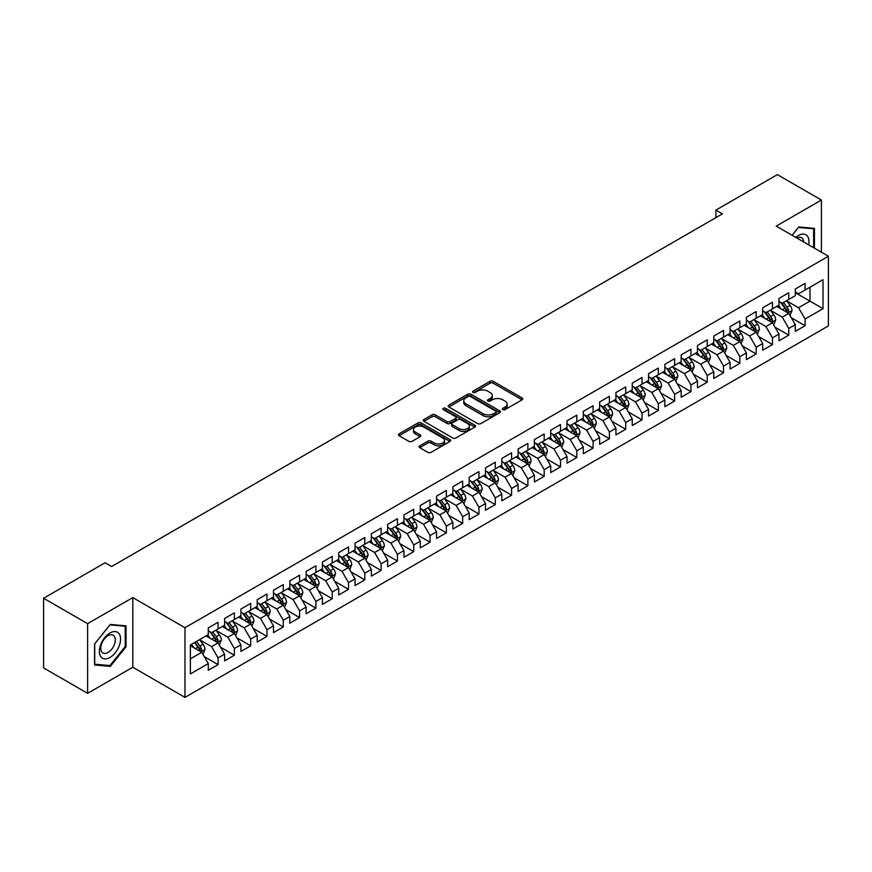 <?xml version="1.0" encoding="UTF-8"?>
<svg xmlns="http://www.w3.org/2000/svg" width="872" height="872" viewBox="0 0 872 872"><rect width="100%" height="100%" fill="white"/><g stroke="black" fill="none" stroke-linecap="round" stroke-linejoin="round"><path stroke-width="1.31" d="M502.817 409.622A1.581 0.916 0 0 0 505.062 409.622L522.066 399.801A2.267 1.308 0 0 0 522.731 398.875A2.267 1.308 0 0 0 522.066 397.959L493.258 381.326A2.267 1.308 0 0 0 490.053 381.326L473.049 391.136A1.581 0.916 0 0 0 472.58 391.79A1.581 0.916 0 0 0 473.049 392.433A1.581 0.916 0 0 0 475.295 392.433L477.485 391.157A7.249 4.186 0 0 1 487.731 391.157L490.129 392.553A7.249 4.186 0 0 1 492.255 395.507A7.249 4.186 0 0 1 490.129 398.46L487.939 399.736A1.581 0.916 0 0 0 487.47 400.379A1.581 0.916 0 0 0 487.939 401.022A1.581 0.916 0 0 0 490.173 401.022L492.375 399.758A7.249 4.186 0 0 1 502.621 399.758L505.019 401.142A7.249 4.186 0 0 1 507.144 404.096A7.249 4.186 0 0 1 505.019 407.06L502.817 408.325A1.581 0.916 0 0 0 502.359 408.979A1.581 0.916 0 0 0 502.817 409.622L502.817 408.325M419.792 445.821A2.267 1.308 0 0 0 419.127 446.747A2.267 1.308 0 0 0 419.792 447.663L427.869 452.339A2.267 1.308 0 0 0 431.073 452.339L449.963 441.428A2.267 1.308 0 0 0 450.628 440.502A2.267 1.308 0 0 0 449.963 439.586L421.154 422.953A2.267 1.308 0 0 0 417.95 422.953L399.06 433.853A2.267 1.308 0 0 0 398.406 434.779A2.267 1.308 0 0 0 399.06 435.706L408.826 441.341A2.267 1.308 0 0 0 412.031 441.341L420.108 436.676A2.267 1.308 0 0 0 420.773 435.749A2.267 1.308 0 0 0 420.108 434.823L415.268 432.032A6.05 3.499 0 0 1 413.492 429.558A6.05 3.499 0 0 1 417.23 426.332A6.05 3.499 0 0 1 423.836 427.084L442.802 438.038A6.05 3.499 0 0 1 444.567 440.502A6.05 3.499 0 0 1 440.84 443.739A6.05 3.499 0 0 1 434.234 442.976L431.073 441.156A2.267 1.308 0 0 0 427.869 441.156L419.792 445.821L419.792 447.663L427.869 443.041L427.869 441.156M87.625 623.665L87.625 693.338L132.795 667.254L132.795 597.593L87.625 623.665L43.6 598.247L105.076 562.756L111.594 566.528L722.408 213.869L715.89 210.108L715.89 217.64M132.795 597.593L184.973 627.72L828.4 256.237L828.4 325.899L184.973 697.382L184.973 627.72M821.391 252.193L821.391 200.037L776.222 226.11L828.4 256.237M821.391 200.037L777.366 174.618L715.89 210.108M477.649 423.596A2.267 1.308 0 0 0 480.853 423.596L499.732 412.696A2.267 1.308 0 0 0 500.397 411.769A2.267 1.308 0 0 0 499.732 410.843L470.924 394.209A2.267 1.308 0 0 0 467.73 394.209L448.84 405.12A2.267 1.308 0 0 0 448.175 406.036A2.267 1.308 0 0 0 448.84 406.962L477.649 423.596M443.957 409.96A1.581 0.916 0 0 1 445.559 410.189L445.559 408.303L474.848 425.209A2.267 1.308 0 0 1 475.513 426.136A2.267 1.308 0 0 1 474.848 427.062L455.958 437.962A2.267 1.308 0 0 1 452.764 437.962L423.956 421.329L432.032 416.696L432.032 414.821L423.956 419.487A2.267 1.308 0 0 0 423.291 420.413A2.267 1.308 0 0 0 423.956 421.329L423.956 419.487M432.032 416.696A2.267 1.308 0 0 1 435.237 416.696L435.237 414.821A2.267 1.308 0 0 0 432.032 414.821M435.237 414.821L446.922 421.568A2.267 1.308 0 0 0 450.115 421.568L455.478 418.473A2.267 1.308 0 0 0 456.143 417.546A2.267 1.308 0 0 0 455.478 416.62L443.314 409.6A1.581 0.916 0 0 1 442.856 408.946A1.581 0.916 0 0 1 443.837 408.107A1.581 0.916 0 0 1 445.559 408.303M795.297 292.676L809.979 301.145L809.979 287.215L823.015 279.683L805.085 290.038L805.085 283.346L795.297 289.003L795.297 295.684L788.779 299.445L788.779 292.763L778.99 298.409L778.99 305.102L772.472 308.862L772.472 302.181L762.684 307.827L762.684 314.509L756.166 318.28L756.166 311.587L746.378 317.245L746.378 323.926L739.859 327.687L739.859 321.005L730.071 326.651L730.071 333.344L723.553 337.104L723.553 330.423L713.765 336.069L713.765 342.75L707.247 346.522L707.247 339.84L697.469 345.486L697.469 352.168L690.94 355.929L690.94 349.247L681.163 354.893L681.163 361.586L674.634 365.346L674.634 358.665L664.856 364.311L664.856 370.992L658.327 374.764L658.327 368.082L648.55 373.728L648.55 380.41L642.021 384.171L642.021 377.489L632.244 383.135L632.244 389.828L625.715 393.588L625.715 386.906L615.937 392.553L615.937 399.234L609.408 403.006L609.408 396.324L599.631 401.97L599.631 408.652L593.102 412.412L593.102 405.731L583.324 411.377L583.324 418.07L576.806 421.83L576.806 415.148L567.018 420.795L567.018 427.476L560.5 431.248L560.5 424.566L550.712 430.212L550.712 436.894L544.193 440.665L544.193 433.973L534.405 439.619L534.405 446.311L527.887 450.072L527.887 443.39L518.099 449.036L518.099 455.718L511.581 459.49L511.581 452.808L501.792 458.454L501.792 465.136L495.274 468.907L495.274 462.215L485.486 467.872L485.486 474.553L478.968 478.314L478.968 471.632L469.18 477.278L469.18 483.96L462.661 487.731L462.661 481.05L452.873 486.696L452.873 493.378L446.355 497.149L446.355 490.456L436.567 496.113L436.567 502.795L430.049 506.556L430.049 499.874L420.26 505.52L420.26 512.202L413.742 515.973L413.742 509.292L403.954 514.938L403.954 521.62L397.436 525.391L397.436 518.698L387.659 524.355L387.659 531.037L381.129 534.798L381.129 528.116L371.352 533.762L371.352 540.444L364.823 544.215L364.823 537.534L355.046 543.18L355.046 549.861L348.517 553.633L348.517 546.94L338.739 552.597L338.739 559.279L332.21 563.039L332.21 556.358L322.433 562.004L322.433 568.697L315.904 572.457L315.904 565.775L306.127 571.422L306.127 578.103L299.597 581.875L299.597 575.182L289.82 580.839L289.82 587.521L283.291 591.281L283.291 584.6L273.514 590.246L273.514 596.938L266.985 600.699L266.985 594.017L257.207 599.663L257.207 606.345L250.689 610.117L250.689 603.424L240.901 609.081L240.901 615.763L234.383 619.523L234.383 612.842L224.595 618.488L224.595 625.18L218.076 628.941L218.076 622.259L208.288 627.905L208.288 634.587L190.358 644.942L190.358 673.936L208.288 663.581L201.77 652.289L190.358 645.694M823.015 279.683L823.015 308.677L805.085 319.032L798.556 307.729L786.74 300.905M791.307 317.757L805.085 325.714L805.085 319.032M805.085 325.714L795.297 331.36L795.297 324.678L788.779 328.439L782.249 317.146L770.434 310.323M775.001 327.174L788.779 335.131L788.779 328.439M788.779 335.131L778.99 340.778L778.99 334.096L772.472 337.856L765.954 326.564L754.127 319.741M758.695 336.592L772.472 344.538L772.472 337.856M772.472 344.538L762.684 350.195L762.684 343.503L756.166 347.274L749.648 335.971L737.821 329.147M742.388 345.999L756.166 353.956L756.166 347.274M756.166 353.956L746.378 359.602L746.378 352.92L739.859 356.692L733.341 345.388L721.515 338.565M726.082 355.416L739.859 363.373L739.859 356.692M739.859 363.373L730.071 369.02L730.071 362.338L723.553 366.098L717.035 354.806L705.208 347.983M709.775 364.834L723.553 372.78L723.553 366.098M723.553 372.78L713.765 378.437L713.765 371.745L707.247 375.516L700.728 364.213L688.902 357.389M693.469 374.241L707.247 382.198L707.247 375.516M707.247 382.198L697.469 387.844L697.469 381.162L690.94 384.933L684.422 373.63L672.595 366.807M677.163 383.658L690.94 391.615L690.94 384.933M690.94 391.615L681.163 397.261L681.163 390.58L674.634 394.34L668.116 383.048L656.289 376.224M660.856 393.076L674.634 401.022L674.634 394.34M674.634 401.022L664.856 406.679L664.856 399.986L658.327 403.758L651.809 392.455L639.983 385.631M644.55 402.483L658.327 410.44L658.327 403.758M658.327 410.44L648.55 416.086L648.55 409.404L642.021 413.175L635.503 401.872L623.676 395.049M628.243 411.9L642.021 419.857L642.021 413.175M642.021 419.857L632.244 425.503L632.244 418.822L625.715 422.582L619.196 411.29L607.37 404.466M611.937 421.318L625.715 429.264L625.715 422.582M625.715 429.264L615.937 434.921L615.937 428.228L609.408 432L602.89 420.707L591.063 413.873M595.631 430.724L609.408 438.681L609.408 432M609.408 438.681L599.631 444.328L599.631 437.646L593.102 441.417L586.584 430.114L574.768 423.291M579.324 440.142L593.102 448.099L593.102 441.417M593.102 448.099L583.324 453.745L583.324 447.064L576.806 450.824L570.277 439.532L558.462 432.708M563.018 449.56L576.806 457.517L576.806 450.824M576.806 457.517L567.018 463.163L567.018 456.481L560.5 460.242L553.971 448.949L542.155 442.115M546.722 458.966L560.5 466.923L560.5 460.242M560.5 466.923L550.712 472.57L550.712 465.888L544.193 469.659L537.664 458.356L525.849 451.533M530.416 468.384L544.193 476.341L544.193 469.659M544.193 476.341L534.405 481.987L534.405 475.305L527.887 479.066L521.358 467.774L509.542 460.95M514.109 477.802L527.887 485.759L527.887 479.066M527.887 485.759L518.099 491.405L518.099 484.723L511.581 488.483L505.052 477.191L493.236 470.357M497.803 487.208L511.581 495.165L511.581 488.483M511.581 495.165L501.792 500.811L501.792 494.13L495.274 497.901L488.745 486.598L476.93 479.774M481.497 496.626L495.274 504.583L495.274 497.901M495.274 504.583L485.486 510.229L485.486 503.547L478.968 507.308L472.439 496.015L460.623 489.192M465.19 506.043L478.968 514L478.968 507.308M478.968 514L469.18 519.647L469.18 512.965L462.661 516.725L456.132 505.433L444.317 498.599M448.884 515.45L462.661 523.407L462.661 516.725M462.661 523.407L452.873 529.053L452.873 522.372L446.355 526.143L439.837 514.84L428.01 508.016M432.577 524.868L446.355 532.825L446.355 526.143M446.355 532.825L436.567 538.471L436.567 531.789L430.049 535.55L423.53 524.257L411.704 517.434M416.271 534.285L430.049 542.242L430.049 535.55M430.049 542.242L420.26 547.889L420.26 541.207L413.742 544.967L407.224 533.675L395.398 526.841M399.965 543.703L413.742 551.649L413.742 544.967M413.742 551.649L403.954 557.306L403.954 550.614L397.436 554.385L390.918 543.082L379.091 536.258M383.658 553.11L397.436 561.067L397.436 554.385M397.436 561.067L387.659 566.713L387.659 560.031L381.129 563.792L374.611 552.499L362.785 545.676M367.352 562.527L381.129 570.484L381.129 563.792M381.129 570.484L371.352 576.13L371.352 569.449L364.823 573.209L358.305 561.917L346.478 555.093M351.045 571.945L364.823 579.891L364.823 573.209M364.823 579.891L355.046 585.548L355.046 578.855L348.517 582.627L341.998 571.323L330.172 564.5M334.739 581.352L348.517 589.308L348.517 582.627M348.517 589.308L338.739 594.955L338.739 588.273L332.21 592.034L325.692 580.741L313.865 573.918M318.433 590.769L332.21 598.726L332.21 592.034M332.21 598.726L322.433 604.372L322.433 597.691L315.904 601.451L309.386 590.159L297.559 583.335M302.126 600.187L315.904 608.133L315.904 601.451M315.904 608.133L306.127 613.79L306.127 607.097L299.597 610.869L293.079 599.565L281.253 592.742M285.82 609.593L299.597 617.55L299.597 610.869M299.597 617.55L289.82 623.197L289.82 616.515L283.291 620.286L276.773 608.983L264.946 602.16M269.513 619.011L283.291 626.968L283.291 620.286M283.291 626.968L273.514 632.614L273.514 625.933L266.985 629.693L260.466 618.401L248.651 611.577M253.207 628.429L266.985 636.375L266.985 629.693M266.985 636.375L257.207 642.032L257.207 635.339L250.689 639.111L244.16 627.807L232.344 620.984M236.901 637.835L250.689 645.792L250.689 639.111M250.689 645.792L240.901 651.438L240.901 644.757L234.383 648.528L227.854 637.225L216.038 630.402M220.605 647.253L234.383 655.21L234.383 648.528M234.383 655.21L224.595 660.856L224.595 654.174L218.076 657.935L211.547 646.643L199.732 639.819M204.299 656.671L218.076 664.617L218.076 657.935M218.076 664.617L208.288 670.274L208.288 663.581M208.288 630.827L211.547 632.712L218.076 628.941M190.358 658.883L201.77 652.289M224.595 621.409L227.854 623.295L234.383 619.523M211.547 646.643L218.076 642.871L206.01 635.906M224.595 654.174L218.076 642.871M240.901 611.991L244.16 613.877L250.689 610.117M227.854 637.225L234.383 633.464L222.316 626.499M240.901 644.757L234.383 633.464M257.207 602.585L260.466 604.47L266.985 600.699M244.16 627.807L250.689 624.047L238.623 617.082M257.207 635.339L250.689 624.047M273.514 593.167L276.773 595.053L283.291 591.281M260.466 618.401L266.985 614.629L254.918 607.664M273.514 625.933L266.985 614.629M289.82 583.75L293.079 585.635L299.597 581.875M276.773 608.983L283.291 605.223L271.225 598.247M289.82 616.515L283.291 605.223M306.127 574.343L309.386 576.218L315.904 572.457M293.079 599.565L299.597 595.805L287.531 588.84M306.127 607.097L299.597 595.805M322.433 564.925L325.692 566.811L332.21 563.039M309.386 590.159L315.904 586.387L303.838 579.422M322.433 597.691L315.904 586.387M338.739 555.508L341.998 557.393L348.517 553.633M325.692 580.741L332.21 576.981L320.144 570.005M338.739 588.273L332.21 576.981M355.046 546.101L358.305 547.976L364.823 544.215M341.998 571.323L348.517 567.563L336.45 560.598M355.046 578.855L348.517 567.563M371.352 536.683L374.611 538.569L381.129 534.798M358.305 561.917L364.823 558.145L352.757 551.18M371.352 569.449L364.823 558.145M387.659 527.266L390.918 529.151L397.436 525.391M374.611 552.499L381.129 548.739L369.063 541.763M387.659 560.031L381.129 548.739M403.954 517.859L407.224 519.734L413.742 515.973M390.918 543.082L397.436 539.321L385.37 532.356M403.954 550.614L397.436 539.321M420.26 508.441L423.53 510.327L430.049 506.556M407.224 533.675L413.742 529.904L401.676 522.938M420.26 541.207L413.742 529.904M436.567 499.024L439.837 500.91L446.355 497.149M423.53 524.257L430.049 520.497L417.982 513.521M436.567 531.789L430.049 520.497M452.873 489.617L456.132 491.492L462.661 487.731M439.837 514.84L446.355 511.079L434.289 504.114M452.873 522.372L446.355 511.079M469.18 480.2L472.439 482.085L478.968 478.314M456.132 505.433L462.661 501.662L450.595 494.697M469.18 512.965L462.661 501.662M485.486 470.782L488.745 472.668L495.274 468.907M472.439 496.015L478.968 492.244L466.902 485.279M485.486 503.547L478.968 492.244M501.792 461.375L505.052 463.25L511.581 459.49M488.745 486.598L495.274 482.837L483.208 475.872M501.792 494.13L495.274 482.837M518.099 451.958L521.358 453.843L527.887 450.072M505.052 477.191L511.581 473.42L499.514 466.455M518.099 484.723L511.581 473.42M534.405 442.54L537.664 444.426L544.193 440.665M521.358 467.774L527.887 464.002L515.821 457.037M534.405 475.305L527.887 464.002M550.712 433.133L553.971 435.008L560.5 431.248M537.664 458.356L544.193 454.595L532.127 447.63M550.712 465.888L544.193 454.595M567.018 423.716L570.277 425.601L576.806 421.83M553.971 448.949L560.5 445.178L548.433 438.213M567.018 456.481L560.5 445.178M583.324 414.298L586.584 416.184L593.102 412.412M570.277 439.532L576.806 435.76L564.729 428.795M583.324 447.064L576.806 435.76M599.631 404.891L602.89 406.766L609.408 403.006M586.584 430.114L593.102 426.353L581.035 419.388M599.631 437.646L593.102 426.353M615.937 395.474L619.196 397.36L625.715 393.588M602.89 420.707L609.408 416.936L597.342 409.971M615.937 428.228L609.408 416.936M632.244 386.056L635.503 387.942L642.021 384.171M619.196 411.29L625.715 407.518L613.648 400.553M632.244 418.822L625.715 407.518M648.55 376.65L651.809 378.524L658.327 374.764M635.503 401.872L642.021 398.112L629.955 391.147M648.55 409.404L642.021 398.112M664.856 367.232L668.116 369.118L674.634 365.346M651.809 392.455L658.327 388.694L646.261 381.729M664.856 399.986L658.327 388.694M681.163 357.814L684.422 359.7L690.94 355.929M668.116 383.048L674.634 379.276L662.567 372.311M681.163 390.58L674.634 379.276M697.469 348.397L700.728 350.282L707.247 346.522M684.422 373.63L690.94 369.87L678.874 362.905M697.469 381.162L690.94 369.87M713.765 338.99L717.035 340.876L723.553 337.104M700.728 364.213L707.247 360.452L695.18 353.487M713.765 371.745L707.247 360.452M730.071 329.572L733.341 331.458L739.859 327.687M717.035 354.806L723.553 351.035L711.487 344.069M730.071 362.338L723.553 351.035M746.378 320.155L749.648 322.041L756.166 318.28M733.341 345.388L739.859 341.628L727.793 334.663M746.378 352.92L739.859 341.628M762.684 310.748L765.954 312.623L772.472 308.862M749.648 335.971L756.166 332.21L744.099 325.245M762.684 343.503L756.166 332.21M778.99 301.331L782.249 303.216L788.779 299.445M765.954 326.564L772.472 322.793L760.406 315.828M778.99 334.096L772.472 322.793M795.297 291.913L798.556 293.799L805.085 290.038M782.249 317.146L788.779 313.386L776.712 306.41M795.297 324.678L788.779 313.386M43.6 598.247L43.6 667.919L87.625 693.338M132.795 667.254L184.973 697.382M798.556 307.729L809.979 301.145L823.015 308.677M814.459 248.193L814.459 228.377L798.719 226.971L792.059 235.255M126.026 646.817L126.026 625.845L110.286 624.439L94.558 644.016L94.558 664.987L110.286 666.393L126.026 646.817L125.208 646.348M503.449 409.84L505.019 408.935A7.249 4.186 0 0 0 507.144 405.981L507.144 404.096M492.255 395.507L492.255 397.392A7.249 4.186 0 0 1 490.129 400.346L488.571 401.251M522.066 397.959L522.066 399.801L493.258 383.2A2.267 1.308 0 0 0 490.053 383.2L473.681 392.662M499.711 412.707L470.924 396.095A2.267 1.308 0 0 0 467.73 396.095L448.873 406.984M495.732 412.412A1.581 0.916 0 0 0 496.201 411.769A1.581 0.916 0 0 0 495.732 411.126L470.444 396.52A1.581 0.916 0 0 0 468.21 396.52L465.888 397.861A7.249 4.186 0 0 0 463.762 400.815A7.249 4.186 0 0 0 465.888 403.78L483.175 413.753A7.249 4.186 0 0 0 493.41 413.753L495.732 412.412L495.732 414.298A1.581 0.916 0 0 0 496.201 413.655L496.201 411.769M463.762 400.815L463.762 402.701A7.249 4.186 0 0 0 465.888 405.654L465.888 403.78M495.732 414.298L493.41 415.639A7.249 4.186 0 0 1 483.175 415.639L465.888 405.654M435.237 416.696L446.922 423.443A2.267 1.308 0 0 0 450.115 423.443L455.478 420.348A2.267 1.308 0 0 0 456.143 419.432L456.143 417.546M445.559 410.189L474.815 427.084M459.043 428.566A6.05 3.499 0 0 0 465.637 429.318A6.05 3.499 0 0 0 469.376 426.092A6.05 3.499 0 0 0 467.61 423.618L460.928 419.759A2.267 1.308 0 0 0 457.724 419.759L452.361 422.855A2.267 1.308 0 0 0 451.696 423.781A2.267 1.308 0 0 0 452.361 424.708L459.043 428.566L459.043 430.441A6.05 3.499 0 0 0 465.637 431.204A6.05 3.499 0 0 0 469.376 427.978L469.376 426.092M451.696 423.781L451.696 425.667A2.267 1.308 0 0 0 452.361 426.593L452.361 424.708M459.043 430.441L452.361 426.593M444.567 440.502L444.567 442.387A6.05 3.499 0 0 1 440.84 445.625A6.05 3.499 0 0 1 434.234 444.862L431.073 443.041A2.267 1.308 0 0 0 427.869 443.041M413.492 429.558L413.492 431.444A6.05 3.499 0 0 0 415.268 433.907L415.268 432.032M420.086 436.687L415.268 433.907M449.963 439.586L449.963 441.428L421.154 424.828A2.267 1.308 0 0 0 417.95 424.828L399.093 435.717M108.629 665.434L110.286 666.393M789.988 315.468L792.005 310.541A6.115 3.532 -120 0 0 790.054 305.331L786.588 300.709M781.072 308.928L778.434 305.418M787.623 312.721L788.702 310.803A6.115 3.532 -120 0 0 786.958 307.118L783.492 302.497M781.519 302.791L785.792 308.503A3.117 1.798 60 0 1 786.359 309.44L788.702 310.803M780.44 302.17L784.996 308.252A6.115 3.532 60 0 1 786.751 311.925L786.871 312.285M773.682 324.885L775.699 319.948A6.115 3.532 -120 0 0 773.747 314.748L770.281 310.127M764.766 318.345L762.128 314.836M771.317 322.128L772.396 320.209A6.115 3.532 -120 0 0 770.652 316.536L767.186 311.914M765.213 312.198L769.486 317.909A3.117 1.798 60 0 1 770.052 318.858L772.396 320.209M764.134 311.577L768.69 317.67A6.115 3.532 60 0 1 770.445 321.343L770.565 321.692M757.376 334.303L759.392 329.365A6.115 3.532 -120 0 0 757.441 324.166L753.975 319.534M748.459 327.763L745.822 324.242M755.01 331.545L756.089 329.627A6.115 3.532 -120 0 0 754.345 325.954L750.879 321.332M748.906 321.615L753.179 327.327A3.117 1.798 60 0 1 753.746 328.275L756.089 329.627M747.827 320.994L752.383 327.076A6.115 3.532 60 0 1 754.138 330.761L754.258 331.109M808.671 244.847A14.988 8.655 120 0 0 807.581 236.345A14.988 8.655 120 0 0 795.787 237.413M803.712 241.98A10.257 5.93 120 0 0 802.752 238.83A10.257 5.93 120 0 0 801.597 237.762A10.257 5.93 120 0 0 796.888 238.045M792.092 235.276L798.392 227.439L813.641 228.802L813.641 247.713M812.628 228.213L813.641 228.802M100.781 656.649A14.988 8.655 120 0 0 115.268 652.768A14.988 8.655 120 0 0 119.148 633.813A14.988 8.655 120 0 0 104.662 637.694A14.988 8.655 120 0 0 100.781 656.649M101.752 651.929A10.257 5.93 120 0 0 102.907 652.997A10.257 5.93 120 0 0 112.455 648.212A10.257 5.93 120 0 0 114.319 636.298A10.257 5.93 120 0 0 113.164 635.23A10.257 5.93 120 0 0 103.615 640.015A10.257 5.93 120 0 0 101.752 651.929M109.97 624.897L125.208 626.26L125.208 646.588L109.97 665.554L94.721 664.192L94.721 643.863L109.937 624.886M124.206 625.682L125.208 626.26M741.069 343.71L743.086 338.783A6.115 3.532 -120 0 0 741.135 333.573L737.668 328.951M732.153 337.17L729.515 333.66M738.704 340.963L739.783 339.045A6.115 3.532 -120 0 0 738.039 335.36L734.573 330.739M732.6 331.033L736.873 336.745A3.117 1.798 60 0 1 737.439 337.682L739.783 339.045M731.521 330.412L736.077 336.494A6.115 3.532 60 0 1 737.832 340.167L737.952 340.527M724.763 353.127L726.779 348.19A6.115 3.532 -120 0 0 724.828 342.99L721.362 338.369M715.847 346.587L713.22 343.078M722.398 350.37L723.488 348.451A6.115 3.532 -120 0 0 721.733 344.778L718.266 340.156M716.293 340.44L720.566 346.151A3.117 1.798 60 0 1 721.133 347.1L723.488 348.451M715.214 339.818L719.782 345.912A6.115 3.532 60 0 1 721.526 349.585L721.645 349.934M708.456 362.545L710.473 357.607A6.115 3.532 -120 0 0 708.522 352.408L705.067 347.786M699.54 356.005L696.913 352.484M706.091 359.787L707.181 357.869A6.115 3.532 -120 0 0 705.426 354.196L701.96 349.574M699.987 349.857L704.26 355.569A3.117 1.798 60 0 1 704.827 356.517L707.181 357.869M698.908 349.236L703.475 355.318A6.115 3.532 60 0 1 705.219 359.002L705.339 359.351M692.15 371.952L694.167 367.025A6.115 3.532 -120 0 0 692.215 361.815L688.76 357.193M683.234 365.423L680.607 361.902M689.796 369.205L690.875 367.286A6.115 3.532 -120 0 0 689.12 363.613L685.654 358.981M683.681 359.275L687.954 364.987A3.117 1.798 60 0 1 688.52 365.924L690.875 367.286M682.602 358.654L687.169 364.736A6.115 3.532 60 0 1 688.913 368.409L689.033 368.769M675.844 381.369L677.86 376.432A6.115 3.532 -120 0 0 675.909 371.232L672.454 366.611M666.927 374.829L664.301 371.319M673.489 378.612L674.568 376.693A6.115 3.532 -120 0 0 672.813 373.02L669.347 368.398M667.374 368.682L671.658 374.393A3.117 1.798 60 0 1 672.214 375.342L674.568 376.693M666.295 368.06L670.862 374.153A6.115 3.532 60 0 1 672.606 377.827L672.737 378.175M659.537 390.787L661.554 385.849A6.115 3.532 -120 0 0 659.603 380.65L656.147 376.028M650.621 384.247L647.994 380.726M657.183 388.029L658.262 386.111A6.115 3.532 -120 0 0 656.507 382.437L653.041 377.816M651.068 378.099L655.352 383.811A3.117 1.798 60 0 1 655.908 384.759L658.262 386.111M649.989 377.478L654.556 383.571A6.115 3.532 60 0 1 656.3 387.244L656.431 387.593M643.231 400.194L645.247 395.267A6.115 3.532 -120 0 0 643.307 390.057L639.841 385.435M634.315 393.664L631.688 390.144M640.876 397.447L641.956 395.528A6.115 3.532 -120 0 0 640.201 391.855L636.745 387.223M634.762 387.517L639.045 393.228A3.117 1.798 60 0 1 639.612 394.166L641.956 395.528M633.693 386.896L638.25 392.978A6.115 3.532 60 0 1 639.994 396.651L640.124 397.011M626.924 409.611L628.941 404.684A6.115 3.532 -120 0 0 627.001 399.474L623.534 394.853M618.008 403.071L615.381 399.561M624.57 406.853L625.649 404.935A6.115 3.532 -120 0 0 623.894 401.262L620.439 396.64M618.455 396.923L622.739 402.635A3.117 1.798 60 0 1 623.306 403.583L625.649 404.935M617.387 396.313L621.943 402.395A6.115 3.532 60 0 1 623.687 406.069L623.818 406.428M610.618 419.029L612.645 414.091A6.115 3.532 -120 0 0 610.694 408.892L607.228 404.27M601.702 412.489L599.075 408.968M608.264 416.271L609.343 414.353A6.115 3.532 -120 0 0 607.588 410.679L604.133 406.058M602.149 406.341L606.432 412.053A3.117 1.798 60 0 1 606.999 413.001L609.343 414.353M601.081 405.72L605.637 411.813A6.115 3.532 60 0 1 607.381 415.486L607.512 415.835M594.312 428.435L596.339 423.509A6.115 3.532 -120 0 0 594.388 418.298L590.922 413.677M585.395 421.906L582.769 418.386M591.957 425.689L593.036 423.77A6.115 3.532 -120 0 0 591.281 420.097L587.826 415.464M585.842 415.759L590.126 421.47A3.117 1.798 60 0 1 590.693 422.419L593.036 423.77M584.774 415.137L589.33 421.22A6.115 3.532 60 0 1 591.074 424.893L591.205 425.253M578.005 437.853L580.033 432.926A6.115 3.532 -120 0 0 578.082 427.716L574.615 423.094M569.1 431.313L566.462 427.803M575.651 435.095L576.73 433.177A6.115 3.532 -120 0 0 574.986 429.504L571.52 424.882M569.536 425.165L573.82 430.877A3.117 1.798 60 0 1 574.386 431.825L576.73 433.177M568.468 424.555L573.024 430.637A6.115 3.532 60 0 1 574.768 434.311L574.899 434.67M561.699 447.271L563.726 442.333A6.115 3.532 -120 0 0 561.775 437.134L558.309 432.512M552.793 440.731L550.156 437.21M559.344 444.513L560.423 442.595A6.115 3.532 -120 0 0 558.679 438.921L555.213 434.3M553.23 434.583L557.513 440.295A3.117 1.798 60 0 1 558.08 441.243L560.423 442.595M552.161 433.962L556.718 440.055A6.115 3.532 60 0 1 558.472 443.728L558.592 444.077M545.392 456.688L547.42 451.751A6.115 3.532 -120 0 0 545.469 446.551L542.003 441.919M536.487 450.148L533.849 446.628M543.038 453.93L544.117 452.012A6.115 3.532 -120 0 0 542.373 448.339L538.907 443.706M536.923 444.001L541.207 449.712A3.117 1.798 60 0 1 541.774 450.661L544.117 452.012M535.855 443.379L540.411 449.462A6.115 3.532 60 0 1 542.166 453.135L542.286 453.495M529.086 466.095L531.113 461.168A6.115 3.532 -120 0 0 529.162 455.958L525.696 451.336M520.181 459.555L517.543 456.045M526.732 463.337L527.811 461.419A6.115 3.532 -120 0 0 526.067 457.746L522.601 453.124M520.617 453.418L524.9 459.119A3.117 1.798 60 0 1 525.467 460.067L527.811 461.419M519.548 452.797L524.105 458.879A6.115 3.532 60 0 1 525.86 462.552L525.98 462.912M512.78 475.513L514.807 470.575A6.115 3.532 -120 0 0 512.856 465.376L509.39 460.754M503.874 468.973L501.237 465.452M510.425 472.755L511.504 470.836A6.115 3.532 -120 0 0 509.76 467.163L506.294 462.542M504.321 462.825L508.594 468.537A3.117 1.798 60 0 1 509.161 469.485L511.504 470.836M503.242 462.204L507.798 468.297A6.115 3.532 60 0 1 509.553 471.97L509.673 472.319M496.473 484.93L498.501 479.992A6.115 3.532 -120 0 0 496.55 474.793L493.083 470.161M487.568 478.39L484.93 474.869M494.119 482.172L495.198 480.254A6.115 3.532 -120 0 0 493.454 476.581L489.988 471.948M488.015 472.243L492.288 477.954A3.117 1.798 60 0 1 492.854 478.902L495.198 480.254M486.936 471.621L491.492 477.703A6.115 3.532 60 0 1 493.247 481.377L493.367 481.736M480.178 494.337L482.194 489.41A6.115 3.532 -120 0 0 480.243 484.2L476.777 479.578M471.262 487.797L468.624 484.287M477.812 491.579L478.892 489.672A6.115 3.532 -120 0 0 477.148 485.987L473.681 481.366M471.708 481.66L475.981 487.361A3.117 1.798 60 0 1 476.548 488.309L478.892 489.672M470.629 481.039L475.186 487.121A6.115 3.532 60 0 1 476.94 490.794L477.06 491.154M463.871 503.754L465.888 498.817A6.115 3.532 -120 0 0 463.937 493.617L460.471 488.996M454.955 497.214L452.317 493.705M461.506 500.997L462.585 499.078A6.115 3.532 -120 0 0 460.841 495.405L457.375 490.783M455.402 491.067L459.675 496.778A3.117 1.798 60 0 1 460.242 497.727L462.585 499.078M454.323 490.446L458.879 496.539A6.115 3.532 60 0 1 460.634 500.212L460.754 500.561M447.565 513.172L449.581 508.234A6.115 3.532 -120 0 0 447.63 503.035L444.164 498.403M438.649 506.632L436.011 503.111M445.2 510.414L446.279 508.496A6.115 3.532 -120 0 0 444.535 504.823L441.069 500.19M439.096 500.484L443.368 506.196A3.117 1.798 60 0 1 443.935 507.144L446.279 508.496M438.017 499.863L442.573 505.945A6.115 3.532 60 0 1 444.328 509.63L444.448 509.978M431.259 522.579L433.275 517.652A6.115 3.532 -120 0 0 431.324 512.442L427.858 507.82M422.342 516.039L419.705 512.529M428.893 519.832L429.972 517.913A6.115 3.532 -120 0 0 428.228 514.229L424.762 509.608M422.789 509.902L427.062 515.614A3.117 1.798 60 0 1 427.629 516.551L429.972 517.913M421.71 509.281L426.266 515.363A6.115 3.532 60 0 1 428.021 519.036L428.141 519.396M414.952 531.996L416.969 527.059A6.115 3.532 -120 0 0 415.018 521.859L411.551 517.238M406.036 525.456L403.398 521.947M412.587 529.239L413.677 527.32A6.115 3.532 -120 0 0 411.922 523.647L408.456 519.025M406.483 519.309L410.756 525.02A3.117 1.798 60 0 1 411.322 525.969L413.677 527.32M405.404 518.687L409.971 524.781A6.115 3.532 60 0 1 411.715 528.454L411.835 528.803M398.646 541.414L400.662 536.476A6.115 3.532 -120 0 0 398.711 531.277L395.256 526.644M389.73 534.874L387.103 531.353M396.28 538.656L397.37 536.738A6.115 3.532 -120 0 0 395.615 533.065L392.149 528.443M390.176 528.726L394.449 534.438A3.117 1.798 60 0 1 395.016 535.386L397.37 536.738M389.097 528.105L393.664 534.187A6.115 3.532 60 0 1 395.408 537.871L395.528 538.22M382.339 550.821L384.356 545.894A6.115 3.532 -120 0 0 382.405 540.684L378.949 536.062M373.423 544.281L370.796 540.771M379.974 548.074L381.064 546.155A6.115 3.532 -120 0 0 379.309 542.471L375.843 537.85M373.87 538.144L378.143 543.856A3.117 1.798 60 0 1 378.71 544.793L381.064 546.155M372.791 537.523L377.358 543.605A6.115 3.532 60 0 1 379.102 547.278L379.222 547.638M366.033 560.238L368.049 555.301A6.115 3.532 -120 0 0 366.098 550.101L362.643 545.48M357.117 553.698L354.49 550.188M363.678 557.481L364.758 555.562A6.115 3.532 -120 0 0 363.003 551.889L359.537 547.267M357.564 547.551L361.847 553.262A3.117 1.798 60 0 1 362.403 554.211L364.758 555.562M356.485 546.929L361.052 553.022A6.115 3.532 60 0 1 362.796 556.696L362.916 557.045M349.727 569.656L351.743 564.718A6.115 3.532 -120 0 0 349.792 559.519L346.337 554.886M340.81 563.116L338.183 559.595M347.372 566.898L348.451 564.98A6.115 3.532 -120 0 0 346.696 561.306L343.23 556.685M341.257 556.968L345.541 562.68A3.117 1.798 60 0 1 346.097 563.628L348.451 564.98M340.178 556.347L344.745 562.429A6.115 3.532 60 0 1 346.489 566.113L346.62 566.462M333.42 579.062L335.437 574.136A6.115 3.532 -120 0 0 333.496 568.926L330.03 564.304M324.504 572.523L321.877 569.013M331.066 576.316L332.145 574.397A6.115 3.532 -120 0 0 330.39 570.713L326.924 566.092M324.951 566.386L329.235 572.097A3.117 1.798 60 0 1 329.801 573.035L332.145 574.397M323.872 565.764L328.439 571.847A6.115 3.532 60 0 1 330.183 575.52L330.314 575.88M317.114 588.48L319.13 583.542A6.115 3.532 -120 0 0 317.19 578.343L313.724 573.722M308.198 581.94L305.571 578.43M314.759 585.722L315.838 583.804A6.115 3.532 -120 0 0 314.084 580.131L310.628 575.509M308.644 575.793L312.928 581.504A3.117 1.798 60 0 1 313.495 582.452L315.838 583.804M307.576 575.171L312.132 581.264A6.115 3.532 60 0 1 313.876 584.938L314.007 585.286M300.807 597.898L302.835 592.96A6.115 3.532 -120 0 0 300.884 587.761L297.417 583.128M291.891 591.358L289.264 587.837M298.453 595.14L299.532 593.222A6.115 3.532 -120 0 0 297.777 589.548L294.322 584.927M292.338 585.21L296.622 590.922A3.117 1.798 60 0 1 297.188 591.87L299.532 593.222M291.27 584.589L295.826 590.671A6.115 3.532 60 0 1 297.57 594.355L297.701 594.704M284.501 607.304L286.528 602.378A6.115 3.532 -120 0 0 284.577 597.167L281.111 592.546M275.585 600.764L272.958 597.255M282.147 604.558L283.226 602.639A6.115 3.532 -120 0 0 281.471 598.955L278.015 594.333M276.032 594.628L280.315 600.339A3.117 1.798 60 0 1 280.882 601.277L283.226 602.639M274.963 594.006L279.52 600.089A6.115 3.532 60 0 1 281.264 603.762L281.394 604.122M268.195 616.722L270.222 611.784A6.115 3.532 -120 0 0 268.271 606.585L264.805 601.963M259.289 610.182L256.651 606.672M265.84 613.964L266.919 612.046A6.115 3.532 -120 0 0 265.164 608.373L261.709 603.751M259.725 604.034L264.009 609.746A3.117 1.798 60 0 1 264.576 610.694L266.919 612.046M258.657 603.413L263.213 609.506A6.115 3.532 60 0 1 264.957 613.179L265.088 613.528M251.888 626.14L253.916 621.202A6.115 3.532 -120 0 0 251.964 616.003L248.498 611.381M242.983 619.6L240.345 616.079M249.534 623.382L250.613 621.464A6.115 3.532 -120 0 0 248.869 617.79L245.403 613.169M243.419 613.452L247.703 619.164A3.117 1.798 60 0 1 248.269 620.112L250.613 621.464M242.351 612.831L246.907 618.913A6.115 3.532 60 0 1 248.662 622.597L248.782 622.946M235.582 635.546L237.609 630.62A6.115 3.532 -120 0 0 235.658 625.409L232.192 620.788M226.676 629.006L224.039 625.497M233.227 632.799L234.306 630.881A6.115 3.532 -120 0 0 232.562 627.197L229.096 622.575M227.112 622.87L231.396 628.581A3.117 1.798 60 0 1 231.963 629.519L234.306 630.881M226.044 622.248L230.6 628.331A6.115 3.532 60 0 1 232.355 632.004L232.475 632.364M219.275 644.964L221.303 640.026A6.115 3.532 -120 0 0 219.352 634.827L215.885 630.205M210.37 638.424L207.732 634.914M216.921 642.206L218 640.288A6.115 3.532 -120 0 0 216.256 636.615L212.79 631.993M210.806 632.276L215.09 637.988A3.117 1.798 60 0 1 215.657 638.936L218 640.288M209.738 631.655L214.294 637.748A6.115 3.532 60 0 1 216.049 641.421L216.169 641.77M202.969 654.382L204.996 649.444A6.115 3.532 -120 0 0 203.045 644.245L199.579 639.623M194.064 647.842L191.426 644.321M200.615 651.624L201.694 649.705A6.115 3.532 -120 0 0 199.95 646.032L196.483 641.411M194.947 642.293L198.783 647.406A3.117 1.798 60 0 1 199.35 648.354L201.694 649.705M194.521 642.533L197.988 647.155A6.115 3.532 60 0 1 199.743 650.839L199.862 651.188M505.019 408.935L505.019 407.06M487.939 401.022L487.939 399.736M490.129 400.346L490.129 398.46M473.049 392.433L473.049 391.136M490.053 383.2L490.053 381.326M493.258 383.2L493.258 381.326M448.84 406.962L448.84 405.12M467.73 396.095L467.73 394.209M470.924 396.095L470.924 394.209M499.732 412.696L499.732 410.843M483.175 415.639L483.175 413.753M493.41 415.639L493.41 413.753M446.922 423.443L446.922 421.568M450.115 423.443L450.115 421.568M455.478 420.348L455.478 418.473M474.848 427.062L474.848 425.209M431.073 443.041L431.073 441.156M434.234 444.862L434.234 442.976M420.108 436.676L420.108 434.823M399.06 435.706L399.06 433.853M417.95 424.828L417.95 422.953M421.154 424.828L421.154 422.953M788.016 312.939L791.961 310.661M786.958 307.118L790.054 305.331M782.446 309.724L784.996 308.252M771.709 322.357L775.655 320.068M770.652 316.536L773.747 314.748M766.139 319.141L768.69 317.67M755.403 331.763L759.349 329.485M754.345 325.954L757.441 324.166M749.833 328.559L752.383 327.076M739.096 341.181L743.042 338.903M738.039 335.36L741.135 333.573M733.526 337.965L736.077 336.494M722.79 350.599L726.747 348.31M721.733 344.778L724.828 342.99M717.22 347.383L719.782 345.912M706.484 360.005L710.44 357.727M705.426 354.196L708.522 352.408M700.914 356.801L703.475 355.318M690.177 369.423L694.134 367.145M689.12 363.613L692.215 361.815M684.607 366.207L687.169 364.736M673.871 378.84L677.827 376.551M672.813 373.02L675.909 371.232M668.301 375.625L670.862 374.153M657.564 388.247L661.521 385.969M656.507 382.437L659.603 380.65M652.005 385.043L654.556 383.571M641.258 397.665L645.215 395.387M640.201 391.855L643.307 390.057M635.699 394.449L638.25 392.978M624.952 407.082L628.908 404.793M623.894 401.262L627.001 399.474M619.393 403.867L621.943 402.395M608.645 416.489L612.602 414.211M607.588 410.679L610.694 408.892M603.086 413.284L605.637 411.813M592.339 425.907L596.295 423.629M591.281 420.097L594.388 418.298M586.78 422.691L589.33 421.22M576.032 435.324L579.989 433.035M574.986 429.504L578.082 427.716M570.473 432.109L573.024 430.637M559.726 444.742L563.683 442.453M558.679 438.921L561.775 437.134M554.167 441.526L556.718 440.055M543.42 454.149L547.376 451.87M542.373 448.339L545.469 446.551M537.861 450.933L540.411 449.462M527.113 463.566L531.07 461.277M526.067 457.746L529.162 455.958M521.554 460.351L524.105 458.879M510.807 472.984L514.763 470.695M509.76 467.163L512.856 465.376M505.248 469.768L507.798 468.297M494.5 482.39L498.457 480.112M493.454 476.581L496.55 474.793M488.941 479.186L491.492 477.703M478.205 491.808L482.151 489.519M477.148 485.987L480.243 484.2M472.635 488.593L475.186 487.121M461.898 501.226L465.844 498.937M460.841 495.405L463.937 493.617M456.329 498.01L458.879 496.539M445.592 510.632L449.538 508.354M444.535 504.823L447.63 503.035M440.022 507.428L442.573 505.945M429.286 520.05L433.231 517.761M428.228 514.229L431.324 512.442M423.716 516.834L426.266 515.363M412.979 529.468L416.925 527.178M411.922 523.647L415.018 521.859M407.409 526.252L409.971 524.781M396.673 538.874L400.63 536.596M395.615 533.065L398.711 531.277M391.103 535.67L393.664 534.187M380.366 548.292L384.323 546.014M379.309 542.471L382.405 540.684M374.797 545.076L377.358 543.605M364.06 557.709L368.017 555.42M363.003 551.889L366.098 550.101M358.49 554.494L361.052 553.022M347.754 567.116L351.71 564.838M346.696 561.306L349.792 559.519M342.184 563.912L344.745 562.429M331.447 576.534L335.404 574.256M330.39 570.713L333.496 568.926M325.888 573.318L328.439 571.847M315.141 585.951L319.098 583.662M314.084 580.131L317.19 578.343M309.582 582.736L312.132 581.264M298.834 595.358L302.791 593.08M297.777 589.548L300.884 587.761M293.275 592.153L295.826 590.671M282.528 604.776L286.485 602.498M281.471 598.955L284.577 597.167M276.969 601.56L279.52 600.089M266.222 614.193L270.178 611.904M265.164 608.373L268.271 606.585M260.663 610.978L263.213 609.506M249.915 623.6L253.872 621.322M248.869 617.79L251.964 616.003M244.356 620.395L246.907 618.913M233.609 633.018L237.566 630.739M232.562 627.197L235.658 625.409M228.05 629.802L230.6 628.331M217.302 642.435L221.259 640.146M216.256 636.615L219.352 634.827M211.743 639.22L214.294 637.748M200.996 651.842L204.953 649.564M199.95 646.032L203.045 644.245M195.437 648.637L197.988 647.155"/></g></svg>
